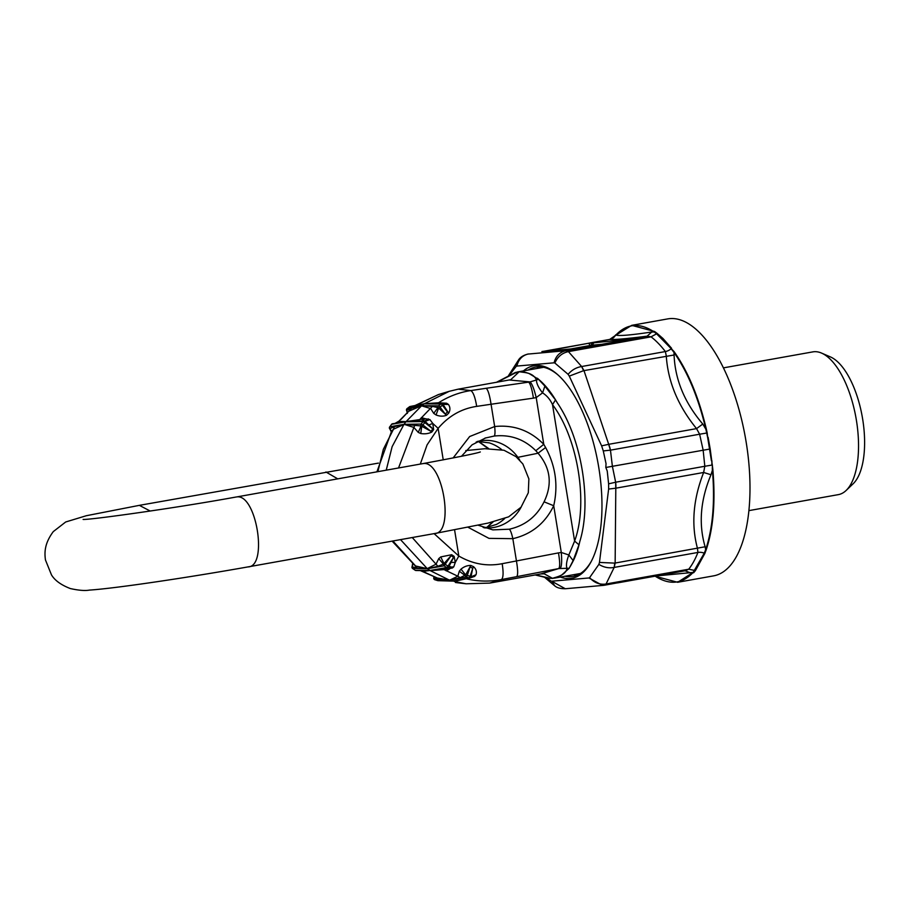 <?xml version="1.0" encoding="UTF-8"?>
<svg xmlns="http://www.w3.org/2000/svg" width="909" height="909" viewBox="0 0 909 909"><rect width="100%" height="100%" fill="white"/><g stroke="black" fill="none" stroke-linecap="round" stroke-linejoin="round"><path stroke-width="1.36" d="M476.691 406.38L491.065 404.255C489.656 395.188 488.031 389.859 486.179 388.279L470.794 390.575C473.225 392.063 475.191 397.324 476.691 406.38C461.511 408.641 448.66 415.958 438.138 428.355L443.24 459.874M486.179 388.279L528.527 382.155A16.112 2.863 81.8 0 1 533.401 398.131L536.208 397.585L542.571 392.87C538.48 387.723 536.446 383.428 536.446 379.996C534.628 375.587 530.242 373.031 523.266 372.315L519.13 371.736L515.38 372.474L496.371 382.348M448.467 404.471L443.024 404.369L448.671 413.175C450.387 410.164 450.319 407.255 448.467 404.471L446.614 403.221L438.502 402.789C448.591 396.392 459.352 392.324 470.794 390.575L458.216 389.166L510.744 379.701L519.084 371.849L515.153 373.02L497.053 382.223M468.067 527.288L488.974 538.367L512.835 538.673L516.437 560.955L502.177 563.694C487.099 566.614 472.646 564.057 458.818 556.035L455.295 562.398L454.159 556.388L448.035 566.125L443.99 563.591L443.433 564.08A1.613 1.432 80 0 0 444.103 565.83L451.114 555.649L443.99 563.591L440.751 556.91L438.74 558.637L436.025 564.205L427.241 568.625L430.037 570.488L415.322 570.295L412.766 568.568A1.613 1.477 -89.2 0 1 412.141 566.807L417.299 568.08L427.389 568.761L412.55 568.386M533.401 398.131L491.065 404.255L494.666 426.537L469.658 436.536L453.125 457.966M509.426 380.007L530.027 381.916C532.004 383.609 534.06 388.836 536.208 397.585L543.775 444.331L535.799 450.694C524.232 439.195 510.369 434.309 494.212 436.047L484.974 438.115M530.027 381.916L538.548 379.337L544.877 386.109L542.571 392.87C546.945 395.665 550.263 399.596 552.513 404.664L574.613 541.082C588.532 503.597 577.919 438.07 552.513 404.664L555.513 399.926L557.365 402.96C581.737 438.49 592.066 502.234 579.806 541.514L578.976 544.809L574.613 541.082L568.829 554.979L561.285 552.467L558.467 552.888C559.989 561.876 560.08 567.114 558.717 568.579L540.832 573.943L544.241 573.829L552.592 578.385L548.706 578.26L535.185 574.954M452.443 567.966L453.761 566.83L448.33 567.398C449.114 566.148 450.489 566.33 452.443 567.966L443.99 569.591L457.829 576.215L459.295 571.25L461.011 569.125C464.056 566.614 467.317 565.387 470.817 565.443L473.532 566.682C476.1 568.943 476.93 571.613 476.043 574.704L474.668 576.374L467.033 578.953C478.577 581.544 490.031 581.749 501.404 579.567C503.336 577.988 503.597 572.704 502.177 563.694M478.236 525.22L492.848 529.879L509.301 529.208C525.163 525.607 536.753 516.471 544.071 501.825C552.547 484.179 550.547 467.987 538.071 453.227L535.799 450.694M509.301 529.208C510.472 530.186 511.642 533.333 512.835 538.673C531.526 534.299 545.15 523.323 553.717 505.734C558.331 485.417 555.615 466.01 545.605 447.512L543.775 444.331C530.117 430.48 513.755 424.56 494.666 426.537C495.223 431.957 495.075 435.127 494.212 436.047M558.467 552.888L516.437 560.955C517.96 569.954 518.05 575.192 516.698 576.658L501.404 579.567L489.633 583.101L540.832 573.943M548.706 578.26L552.513 578.294L556.444 577.113C562.966 575.124 566.477 572.181 566.955 568.295L558.717 568.579L516.698 576.658M560.217 568.341C561.66 566.705 562.012 561.41 561.285 552.467L553.717 505.734L544.071 501.825M569.159 568.318L573.125 560.569L568.829 554.979C566.557 561.08 565.932 565.523 566.955 568.295L569.159 568.318L561.648 575.056L556.865 577.545L552.592 578.385M458.216 389.166L449.205 391.324L424.162 403.857A97.74 88.378 85 0 0 421.719 405.698L438.524 405.834A95.809 86.628 85 0 1 440.967 403.994A1.613 1.432 90.5 0 1 441.751 403.732L424.208 403.857L440.967 403.994A1.613 0.602 -126.1 0 1 442.433 405.278L442.547 404.005A1.613 1.432 90.5 0 0 441.751 403.732A1.613 1.613 0 0 1 443.035 404.369L443.297 404.607M438.513 394.551L414.993 405.539L424.208 403.857M433.729 413.379L436.047 414.958L438.615 408.061L437.968 407.607L433.729 413.379L430.673 408.55L421.549 405.846L405.903 421.787A98.024 88.627 85 0 0 404.039 424.31L421.151 424.071A96.093 86.878 85 0 1 423.015 421.56A1.613 1.432 89.2 0 1 424.071 421.003L422.537 421.037M405.857 421.799L391.677 424.287A1.613 1.477 -100 0 1 392.552 423.753L405.903 421.787L423.015 421.56L424.776 422.549L424.639 421.117A1.613 1.432 89.2 0 0 424.071 421.003A1.613 1.613 0 0 1 425.094 421.344L432.843 428.9L424.776 422.549A94.479 85.423 -95 0 0 422.946 425.026L421.151 424.071A1.613 1.432 -90.8 0 0 421.06 425.957L421.753 426.264L422.946 425.026L430.991 431.366L421.753 426.264L420.765 433.525C424.867 434.184 428.548 433.695 431.798 432.048L430.991 431.366L432.843 428.9L433.627 429.616L432.798 423.446L438.138 428.355L427.094 444.853L420.288 464.079M427.389 568.761L444.103 565.83L446.66 567.557L448.035 566.125L448.705 567.046L449.046 566.523L448.682 567.08L453.648 557.319L451.114 555.649L451.671 554.729L440.751 556.91M459.295 571.25L465.169 575.522A1.613 1.443 79 0 0 466.249 577.01L450.035 580.169L452.864 581.078L469.135 577.897L466.249 577.01L467.294 575.408L465.635 574.92L460.159 577.681L450.035 580.169L434.741 579.669M448.671 413.175L446.501 415.288L438.615 408.061L440.036 407.096A1.613 0.591 -128.1 0 0 438.524 405.834A1.613 1.432 -89.5 0 0 437.968 407.607L432.411 406.368L421.776 405.698M436.172 403.698L438.502 402.789L424.344 403.721L415.606 405.437M446.614 403.221L442.547 404.005M436.047 414.958C439.729 416.436 443.206 416.549 446.501 415.288M429.139 424.844L432.798 423.446L429.912 419.583L425.173 418.697L419.697 419.594L432.411 406.368M395.233 423.276L399.006 421.106L408.732 411.243L421.719 405.698L407.187 408.561A1.613 1.477 78.9 0 0 406.675 410.334L411.641 408.186L421.685 405.709M429.912 419.583L425.105 421.356M420.765 433.525L418.288 432.423L421.06 425.957L404.096 424.31M421.356 417.64L425.173 418.697L421.856 421.026M422.412 421.026L405.959 421.787M417.731 421.197L419.697 419.594L406.05 421.606L399.301 421.367L397.097 422.992M428.298 418.856L424.639 421.117M418.288 432.423L413.879 427.435L415.004 424.844M398.54 467.965L413.879 427.435L404.039 424.31L389.802 426.81A1.613 1.477 80.1 0 0 389.768 428.684L394.392 426.651L403.994 424.321M386.234 470.169L392.131 446.66L403.903 424.503L393.483 429.218L394.392 426.651M412.254 537.537L437.911 566.284L427.491 568.75M446.205 567.977L430.037 570.488L446.66 567.557A1.613 1.432 -100 0 0 447.626 567.773A1.613 1.613 0 0 0 448.705 567.046M438.74 558.637L443.433 564.08L437.911 566.284M392.904 540.991L415.629 565.989L427.241 568.625L400.528 539.628M453.761 566.83L455.295 562.398L451.421 562.41M460.159 577.681L457.829 576.215L449.773 580.112L448.478 579.669L430.184 570.625L443.99 569.591L441.626 568.784M423.878 571.238L429.991 570.5M470.817 565.443L465.635 574.92L461.011 569.125M470.976 576.84L472.737 568.33L470.123 576.283L467.294 575.408L470.089 566.886L472.737 568.33L473.532 566.682M489.633 583.101L466.078 583.783L454.136 581.442L469.748 577.931A1.613 1.443 -101.1 0 0 470.612 577.34L470.123 576.283L469.135 577.897A1.613 1.443 -101.1 0 0 469.748 577.931L469.748 577.931A1.613 1.613 0 0 0 470.976 576.851L476.043 574.704M462.386 579.363L452.909 581.067M474.668 576.374L471.021 576.681M448.41 580.987L437.786 580.624L434.911 579.737A1.613 1.466 -88.3 0 1 433.866 578.249L439.388 579.499L449.773 580.112L437.263 578.01L439.388 579.499M488.656 448.546L478.975 441.694M548.32 577.829L535.424 574.908M487.122 527.345L493.098 521.902M424.117 403.869L409.618 406.721A1.613 1.477 -101.2 0 1 410.164 406.482A1.613 1.613 0 0 0 409.527 406.766A1.613 0.602 53.9 0 1 409.618 406.721A95.809 86.628 85 0 0 407.187 408.561A1.613 0.591 51.9 0 0 407.084 408.607L409.527 406.766A1.613 0.602 53.9 0 0 409.459 406.846M410.164 406.482L417.867 404.971M407.414 412.175L406.777 410.834M407.437 412.391L406.675 410.334M400.96 419.424L411.641 408.186M390.87 430.184L389.961 429.037M391.29 431.627L389.768 428.684M376.905 471.839L391.654 431.059L393.483 429.218L383.337 449.319L377.883 471.657M412.197 566.364L412.754 564.853M421.003 570.591L437.263 578.01L420.276 570.579L429.946 570.488M392.12 541.139L417.299 568.08M420.106 570.579L416.061 570.522A1.613 1.477 90.8 0 1 415.322 570.295L415.118 570.159M412.754 564.182L412.141 566.807M433.809 577.692L433.979 576.795M446.739 580.942L445.899 580.749M450.716 581.056L452.818 581.078M434.059 576.829L433.866 578.249M573.125 560.569L578.976 544.809M544.877 386.109L555.513 399.926M538.548 379.337L529.004 373.474L523.527 371.77L519.13 371.736M557.365 402.96A104.728 44.598 -100.1 0 0 539.901 380.462L537.378 378.246M570.193 566.546L572.431 562.398A104.728 44.598 -100.1 0 0 579.806 541.514M480.304 451.955C477.259 453.227 457.977 457.136 422.446 463.692L236.476 496.973C256.383 492.962 268.405 567.239 247.805 566.909M150.224 511.051L139.361 505.347L378.439 463.101M422.446 463.692L423.049 463.613C442.956 459.613 454.977 533.878 434.377 533.549M337.705 478.838L325.933 471.987M615.132 482.349L608.61 483.838L607.235 471.01L605.814 467.476L710.19 448.978L712.792 468.987C715.61 501.37 713.383 528.379 706.123 550.002L705.645 549.718C712.906 527.959 715.133 501.052 712.315 468.987L712.395 465.078M706.327 429.071L705.873 429.207C698.373 397.563 687.613 371.781 673.603 351.885L671.16 348.783A9.669 6.761 -37.6 0 1 665.377 351.556L666.286 355.919C667.945 381.632 678.023 405.868 696.544 428.616L699.623 434.218L707.191 432.945L706.327 429.071C698.726 397.108 687.931 371.236 673.967 351.465L674.08 354.999C675.08 379.746 684.647 402.767 702.793 424.048L705.873 429.207L707.634 437.331L707.191 432.945M527.834 354.09L565.83 350.704L568.409 351.613L581.646 366.532L583.601 370.679L569.284 376.11L601.633 445.853L608.644 444.331L610.462 450.16A14.499 6.17 -100.1 0 0 608.7 444.319L696.544 428.616L702.793 424.048M583.601 370.679L674.08 354.999M569.284 376.11L568.114 374.326C571.75 370.02 576.272 367.418 581.646 366.532L583.987 370.633L608.7 444.319M565.83 350.704L568.318 351.635C562.08 352.987 557.592 356.782 554.876 363.032L554.081 362.816C555.785 356.158 559.694 352.113 565.83 350.704L583.135 347.829A3.227 1.375 -100.1 0 0 582.885 347.817A3.227 1.375 -100.1 0 0 582.68 347.908M613.098 338.034L613.689 337.546A9.669 8.192 -141.6 0 1 613.643 337.614L615.598 335.33L609.7 339.432C613.575 339.886 626.028 338.796 647.094 336.182L651.06 336.841L568.318 351.635M519.141 359.112L518.994 359.282C520.812 356.851 523.879 355.078 528.197 353.999L528.447 353.965C522.334 355.374 518.482 359.407 516.891 366.066L554.081 362.816M616.222 335.114C619.54 336.091 631.369 335.057 651.73 332.012L654.219 331.955L656.582 333.808L656.968 333.262L654.514 331.467L631.698 325.342L615.598 335.33C626.733 323.468 639.606 322.343 654.219 331.955L654.514 331.467M626.653 340.046L647.094 336.182L651.73 332.012M673.967 351.465L656.582 333.808L651.06 336.841A127.771 54.404 -100.1 0 1 665.377 351.556L581.68 366.52M544.832 351.397L588.18 343.329A3.227 1.375 79.9 0 0 588.055 343.363L629.108 339.273A3.227 2.909 85 0 0 628.062 339.705M613.45 337.864L609.723 339.421L591.373 342.704L591.998 342.602L591.18 345.215L591.975 345.181L594.372 342.295M577.17 348.59L579.238 348.317M576.772 348.624L542.037 351.658A3.227 2.909 -95 0 1 542.503 351.613M542.673 351.59L542.037 351.658M542.15 351.635L582.885 347.817L629.108 339.273M541.912 351.544L544.059 351.238M591.373 342.704L588.18 343.329A3.227 1.375 79.9 0 1 589.93 345.534L591.18 345.215M590.077 346.534L589.93 345.534L568.852 349.306M591.839 346.227L591.975 345.181L603.065 344.216M603.837 585.328L606.053 583.998L614.177 567.421L614.768 563.114L599.463 562.432L608.632 489.065L615.757 488.201L615.654 482.213A14.499 6.17 79.9 0 1 615.802 488.19L703.646 472.475L704.816 466.272L711.895 465.09L711.906 460.761M599.463 562.432L598.895 564.364C603.724 567.398 608.825 568.42 614.177 567.421L697.919 552.445L697.453 548.309C691.09 524.561 693.158 499.28 703.646 472.475L710.997 474.748L712.792 468.987M655.241 576.045L693.169 572.409L704.259 553.161L705.645 549.718L705.134 546.764C698.453 524.061 700.407 500.064 710.997 474.748M614.768 563.114L705.134 546.764M614.223 567.409L615.143 563.023L615.802 488.19M604.065 585.294L621.086 582.18A3.227 1.375 79.9 0 1 620.961 582.214A3.227 1.375 79.9 0 1 620.836 582.226M690.749 572.943L685.091 570.795L688.704 569.216L606.053 583.998L602.656 585.487L588.918 577.965L551.729 581.203L565.273 588.748C560.455 588.737 556.967 587.793 554.808 585.907L551.729 581.203M685.091 570.795L664.82 574.363M605.951 584.021C599.633 584.885 594.191 582.749 589.623 577.613L588.918 577.965M603.826 585.328L565.273 588.748M550.934 580.987L546.434 577.897M589.623 577.613L598.895 564.364M608.61 483.838L608.632 489.065M518.994 359.282L516.187 366.407L516.891 366.066M516.187 366.407L509.347 375.201M554.876 363.032L568.114 374.326M601.633 445.853L603.281 450.932L609.928 450.205M603.281 450.932L606.042 463.647L605.814 467.476M540.014 366.793A106.342 45.28 -100.1 0 0 536.787 368.497M573.659 574.693A106.342 45.28 -100.1 0 0 577.272 575.181M704.827 553.49L695.408 570.625L688.704 569.216A127.771 54.404 79.9 0 0 697.919 552.445A9.669 7.17 21.2 0 1 704.259 553.161L704.827 553.49L706.123 550.002M654.537 575.772C669.149 585.396 682.034 584.271 693.169 572.409L677.637 582.294L654.832 576.17M695.408 570.625L693.601 572.784M671.592 348.295L662.979 338.5L656.968 333.262M613.893 337.012L615.745 334.842M710.19 448.978L708.1 437.229M631.778 325.331L667.706 318.9A130.51 55.574 79.9 0 1 699.01 332.058A130.51 55.574 79.9 0 1 749.516 472.123A130.51 55.574 79.9 0 1 713.656 575.851L677.648 582.294M565.046 576.238A106.342 45.28 -100.1 0 0 573.056 576.442A106.342 45.28 -100.1 0 0 590.952 561.932A106.342 45.28 -100.1 0 0 591.395 561.16M558.115 375.053A106.342 45.28 -100.1 0 0 535.628 367.077A106.342 45.28 -100.1 0 0 528.174 370.043M560.364 577.067A107.955 45.961 -100.1 0 0 590.066 563.557A107.955 45.961 -100.1 0 0 590.964 561.978A107.955 45.961 -100.1 0 0 598.156 463.92A107.955 45.961 -100.1 0 0 557.433 374.44A107.955 45.961 -100.1 0 0 523.493 370.872M723.405 367.872L812.828 351.885A72.504 30.872 79.9 0 1 821.566 353.09A72.504 30.872 79.9 0 1 830.212 359.191A72.504 30.872 79.9 0 1 857.392 427.241A72.504 30.872 79.9 0 1 846.12 490.474A72.504 30.872 79.9 0 1 838.348 494.632L748.925 510.619M821.566 353.09L830.485 356.953A66.925 28.497 79.9 0 1 838.462 362.589A66.925 28.497 79.9 0 1 863.55 425.389A66.925 28.497 79.9 0 1 853.153 483.758L846.12 490.474M454.58 529.879L458.818 556.035L434.082 533.628M483.156 527.447L486.599 527.39L496.428 524.436A43.837 39.632 85 0 0 504.7 518.516M484.111 527.799A43.837 39.632 85 0 0 521.152 507.086M519.721 460.079A43.837 39.632 85 0 0 517.891 457.318A43.837 39.632 85 0 0 477.02 441.592M501.734 449.637A43.837 39.632 85 0 0 489.326 442.888L479.134 441.672L476.077 442.138M517.891 457.318L538.071 453.227L545.605 447.512M440.036 407.096A94.206 85.173 -95 0 1 442.433 405.278L447.41 411.891L445.353 414.163L440.036 407.096M433.627 429.616L431.798 432.048M448.33 567.398A1.613 1.432 -100 0 1 447.626 567.773L444.512 568.318M446.171 570.852L449.523 569L447.569 567.773M451.671 554.729L454.159 556.388M407.005 408.743A1.613 0.591 51.9 0 1 407.084 408.607A1.613 1.613 0 0 0 406.743 410.788L407.38 413.379M391.677 424.287A96.093 86.878 85 0 0 389.802 426.81L391.677 424.287M389.666 427.048L389.677 426.878A1.613 1.613 0 0 0 389.893 429.003L391.313 431.9M391.518 424.492L391.552 424.355A1.613 1.613 0 0 1 392.54 423.753M433.957 576.783L433.798 577.715A1.613 1.613 0 0 0 434.832 579.726L437.718 580.624A1.613 1.613 0 0 0 438.127 580.681L438.127 580.681A1.613 1.466 91.7 0 1 437.786 580.624L437.661 580.59M425.776 572.636L424.889 572.363M465.783 450.569L484.929 448.716L503.995 450.262L515.994 456.625L522.868 463.976L528.879 478.895L528.299 492.78L521.039 507.211L508.642 516.835L488.008 523.095L434.968 533.469L248.396 566.83C190.254 577.192 115.875 588.396 89.412 590.1C85.037 590.918 78.674 590.407 70.334 588.555C61.085 584.998 54.79 580.431 51.461 574.852L45.45 559.921C44.461 552.717 44.325 543.673 53.29 531.606L65.687 521.982L86.321 515.721L139.361 505.347M703.146 450.137L699.623 434.218L610.462 450.16L612.393 466.362L615.654 482.213L704.816 466.272L703.146 450.137M711.429 460.783L707.634 437.331M627.119 339.966L583.135 347.829M609.7 339.432L591.998 342.602M588.055 343.363L544.321 351.181M621.086 582.18L665.081 574.318M461.442 456.295L472.055 444.831L485.792 437.854M488.099 448.557L478.713 441.717M492.576 522.027L486.872 527.368M416.061 570.522A1.613 1.613 0 0 1 415.197 570.261L412.641 568.523A1.613 1.613 0 0 1 412.175 566.398L412.629 563.5M417.276 404.664L438.286 394.62L449.205 391.324M438.127 580.681L450.796 581.056M466.078 583.783L455.466 582.51M580.499 573.465L554.467 578.124M543.639 367.281L517.596 371.929M235.874 497.053C176.096 508.029 88.889 520.118 83.105 519.425M667.229 573.999L617.768 582.851M544.855 577.545L554.683 585.816M508.551 375.576L518.88 359.407"/></g></svg>
